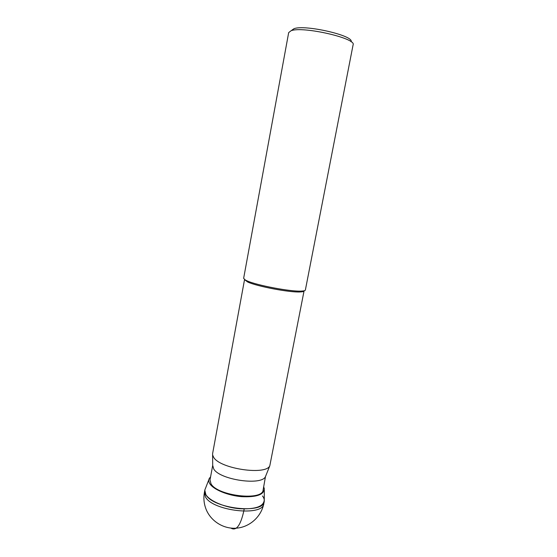 <?xml version="1.0" encoding="UTF-8"?>
<svg xmlns="http://www.w3.org/2000/svg" width="557" height="557" viewBox="0 0 557 557"><rect width="100%" height="100%" fill="white"/><g stroke="black" fill="none" stroke-linecap="round" stroke-linejoin="round"><path stroke-width="0.84" d="M264.22 501.439L263.788 503.653C263.37 516.722 212.558 511.075 205.463 496.921L204.398 492.43L204.809 490.209L205.874 494.672C212.99 508.743 263.816 514.424 264.22 501.439C264.54 499.692 263.962 497.867 262.493 495.967M210.581 476.876L209.341 478.366C208.429 480.009 208.61 481.819 209.878 483.803C213.561 489.61 227.799 495.5 241.508 496.663C256.422 497.359 264.025 494.727 264.317 488.754L263.712 486.915M264.31 490.083L264.262 499.775C263.955 506.41 255.788 509.404 239.754 508.75C225.014 507.552 209.745 501.091 205.874 494.672C204.537 492.479 204.37 490.466 205.373 488.649L208.868 479.605M211.026 483.838L210.017 479.932L212.697 465.374L213.756 469.029C219.897 479.883 261.727 485.92 265.473 476.604L263.12 489.965C262.793 501.161 217.578 496.009 211.026 483.838M213.749 457.492L212.607 454.985L212.607 453.621L244.537 279.621L247.635 281.981C256.777 286.368 290.211 292.69 300.327 291.938C302.695 291.826 303.941 291.471 304.066 290.872L269.804 465.791C265.933 475.511 220.405 468.869 213.749 457.492M245.296 280.004L243.639 278.34L288.672 32.612L291.067 30.739C302.486 25.935 356.71 38.342 353.103 44.783L305.375 290.002C305.243 290.615 303.955 290.977 301.511 291.088C291.053 291.847 256.304 285.275 246.835 280.756L245.296 280.004M291.764 30.252L293.936 28.734C304.637 24.216 354.677 35.759 351.049 41.782M230.877 528.092C236.189 531.287 240.478 525.676 243.75 511.263L244.182 508.973M204.398 492.43C203.416 497.937 203.897 503.333 205.832 508.632C210.414 521.004 223.538 529.366 236.753 528.14C249.975 526.978 261.337 516.485 263.788 503.653M212.704 466.634L212.607 454.985M300.327 291.938L301.511 291.088M247.635 281.981L246.835 280.756M265.473 476.604L269.804 465.791"/></g></svg>
